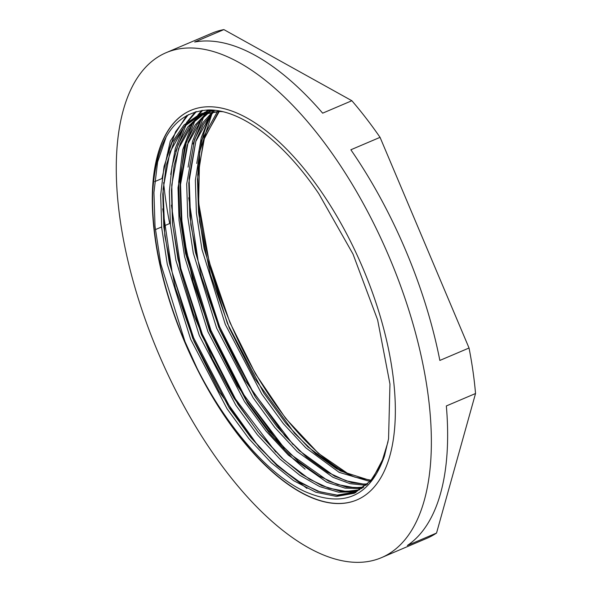 <?xml version="1.0" encoding="UTF-8"?>
<svg xmlns="http://www.w3.org/2000/svg" width="592" height="592" viewBox="0 0 592 592"><rect width="100%" height="100%" fill="white"/><g stroke="black" fill="none" stroke-linecap="round" stroke-linejoin="round"><path stroke-width="0.89" d="M353.039 476.53A211.736 96.452 66.9 0 1 230.103 322.337A211.736 96.452 66.9 0 1 212.336 113.368M381.344 557.701L426.891 538.306A274.473 125.023 -113.1 0 0 436.541 533.052L407.348 545.484A274.473 125.023 -113.1 0 0 446.338 405.949L475.539 393.517A274.473 125.023 -113.1 0 0 469.042 348.007L439.849 360.439A274.473 125.023 -113.1 0 0 405.868 250.801A274.473 125.023 -113.1 0 0 350.856 149.776L380.057 137.344A274.473 125.023 -113.1 0 0 351.863 100.729L322.662 113.161A274.473 125.023 -113.1 0 0 194.679 42.032L223.88 29.6A274.473 125.023 -113.1 0 0 211.84 33.233L166.293 52.621A274.473 125.023 -113.1 0 0 158.116 352.558A274.473 125.023 -113.1 0 0 381.344 557.701A274.473 125.023 -113.1 0 0 389.521 257.764A274.473 125.023 -113.1 0 0 166.293 52.621M363.074 268.598A211.736 96.452 -113.1 0 0 190.868 110.349A211.736 96.452 -113.1 0 0 184.556 341.725A211.736 96.452 -113.1 0 0 356.761 499.974A211.736 96.452 -113.1 0 0 363.074 268.598M356.88 499.929A211.736 96.452 66.9 0 1 184.785 341.628A211.736 96.452 66.9 0 1 190.979 110.297M436.541 533.052L475.539 393.517M469.042 348.007L380.057 137.344M351.863 100.729L223.88 29.6M154.638 181.663L162.016 178.518M163.607 182.565A274.473 125.023 -113.1 0 0 169.682 223.524L164.028 225.937M161.631 226.958L155.363 229.622M152.706 192.015C156.244 138.868 175.047 111.511 209.109 109.942C241.684 109.883 283.76 141.865 318.822 193.739L353.017 254.094L377.637 319.954L389.958 384.03L388.559 438.864L384.408 456.217C370.148 496.703 343.56 508.447 304.643 491.434C268.472 474.74 226.766 427.113 197.069 368.313A211.736 96.452 66.9 0 1 152.706 192.015M162.053 178.214L170.274 141.155L186.754 115.44M170.725 174.522L175.291 148.57L183.749 127.169M186.51 122.559L195.323 111.844M305.095 469.16L293.033 458.689L269.937 433.84L247.493 403.108L209.716 331.017L185.518 253.361L179.768 215.799L178.68 181.929L182.758 149.643L192.415 123.476M195.182 118.866L196.618 116.75M197.772 115.166L201.731 110.438M188.071 167.136L192.629 141.185L201.088 119.784M203.855 115.174L205.15 113.257M206.445 111.474L207.629 109.949M196.744 163.444L201.302 137.492L209.76 116.091M213.15 110.541L213.423 110.142M208.488 109.942L207.74 110.904M206.26 112.954L205.927 113.435M203.552 117.164L193.044 143.997M188.744 197.772L198.135 260.991L219.662 326.784L252.858 391.675L293.107 444.614M202.619 110.319L199.075 114.596M198.031 116.017L197.254 117.127M194.886 120.857L184.364 147.711L179.961 181.381L181.048 215.251L186.798 252.821L210.989 330.477L244.193 395.367L284.434 448.307M196.329 111.555L188.589 120.82M186.214 124.549L175.698 151.382M171.399 205.15L180.789 268.368L202.323 334.169L235.52 399.06L275.761 451.999M188.337 114.611L175.646 131.631L167.025 155.074M162.726 208.85L172.117 272.061L193.651 337.862L231.428 409.945L253.872 440.677L276.967 465.527L306.952 488.393M166.211 136.804L157.605 162.001L153.942 192.459L155.03 226.329L160.787 263.899L184.978 341.547L197.069 368.313M351.211 475.857L318.415 453.354L285.677 418.44L255.418 373.693L229.881 322.433L209.065 261.435L198.66 202.745L199.652 151.922L211.936 113.76M355.903 492.581L338.054 495.519L317.556 491.182L295.512 479.624L273.208 461.686L250.897 437.673L229.222 407.969L192.726 338.298L169.371 263.248L163.821 226.943L162.778 194.206L166.16 165.56L174.041 141.658L186.103 124.046L201.532 113.553L215.259 110.327M357.457 490.983L340.511 491.264L321.685 485.647L301.831 474.325L281.881 458.001L259.57 433.98L237.895 404.277L201.398 334.606L178.037 259.555L172.487 223.251L171.451 190.513L174.144 165.294L180.286 143.516L189.714 126.274L201.976 114.308M208.613 110.556L209.982 109.957M362.837 487.815L346.387 487.09L328.345 481.044L290.554 454.308L268.243 430.288L246.568 400.584L210.071 330.913L186.709 255.862L181.159 219.558L180.123 186.82L188.204 141.769L196.803 124.794L208.051 112.524M210.056 111.03L210.648 110.615M367.084 484.456L351.359 482.569L334.399 476.086L299.219 450.616L276.908 426.595L255.233 396.892L218.744 327.221L195.382 252.17L189.832 215.865L188.789 183.135L195.93 140.726L203.485 124.216L213.416 111.696M370.858 480.66L340.259 470.929L307.892 446.923L285.581 422.903L263.906 393.199L227.417 323.528L204.055 248.477L198.505 212.173L197.462 179.443L203.648 139.949L218.737 111.481M384.408 456.217L372.005 479.875L354.327 493.269L336.426 496.429L315.802 492.211L293.588 480.637L271.099 462.589L248.788 438.568L227.113 408.865L190.624 339.194L167.262 264.143L161.712 227.839L160.669 195.108L164.051 166.456L171.939 142.554L184.001 124.942L199.423 114.448L220.431 111.155M355.614 491.826L338.624 492.189L319.739 486.609L299.804 475.28L279.772 458.896L257.461 434.876L235.786 405.172L199.297 335.501L175.935 260.45L170.385 224.146L169.342 191.416L172.05 166.115L178.229 144.285L187.708 127.036L200.044 115.085M204.329 112.517L210.204 109.957M361.697 488.585L345.092 488.141L326.821 482.214L288.445 455.204L266.134 431.183L244.459 401.48L207.962 331.809L184.608 256.758L179.058 220.453L178.014 187.723L186.317 142.087L195.153 125.03L206.697 112.835M366.1 485.307L350.19 483.694L332.956 477.307L297.117 451.511L274.806 427.491L253.132 397.787L216.635 328.116L193.273 253.065L187.723 216.761L186.687 184.031L194.605 139.423L203.019 122.522L214.038 110.193M370.488 481.644L339.142 472.357L305.79 447.818L283.479 423.798L261.805 394.094L225.308 324.423L201.946 249.373L196.396 213.068L195.36 180.338L201.768 140.119L217.434 111.481M388.026 441.765L381.107 464.387L370.429 481.126L355.444 491.893L337.196 495.104L320.117 491.9L301.698 483.412L280.504 468.168L259.148 447.263L219.047 391.475L193.932 341.17L175.358 287.941L164.805 235.875L163.074 189.018L169.882 152.27L184.423 126.414L200.422 114.922L219.144 111.488L222.836 111.688M359.81 489.732L346.261 491.427L328.686 488.178L309.697 479.328L283.96 459.88L258.275 432.375L233.995 398.164L212.358 358.981L193.517 314.167L180.02 268.509L172.635 224.605L171.769 184.956L178.621 148.385L193.155 122.655L204.699 113.39M209.146 111.215L212.247 110.053M363.821 487.12L354.645 487.727L337.618 484.567L319.266 476.16L298.353 461.22L277.278 440.744L237.562 386.088L211.98 335.457L193.022 281.703L182.218 229.052L180.419 181.663L187.22 144.907L201.761 119.036L209.339 112.265M211.581 110.763L212.698 110.082M367.602 483.975L363.199 484.027L346.105 480.815L327.687 472.32L306.456 457.039L285.07 436.075L244.91 380.145L219.891 329.966L201.376 276.878L190.839 224.953L189.077 178.185L195.856 141.325L210.389 115.388L214.193 111.629M371.628 480.327L354.771 477.122L336.611 468.775L315.706 453.842L294.631 433.374L254.923 378.732L229.37 328.175L210.412 274.496L199.593 221.896L197.743 174.536L204.521 137.655L219.255 111.488"/></g></svg>
